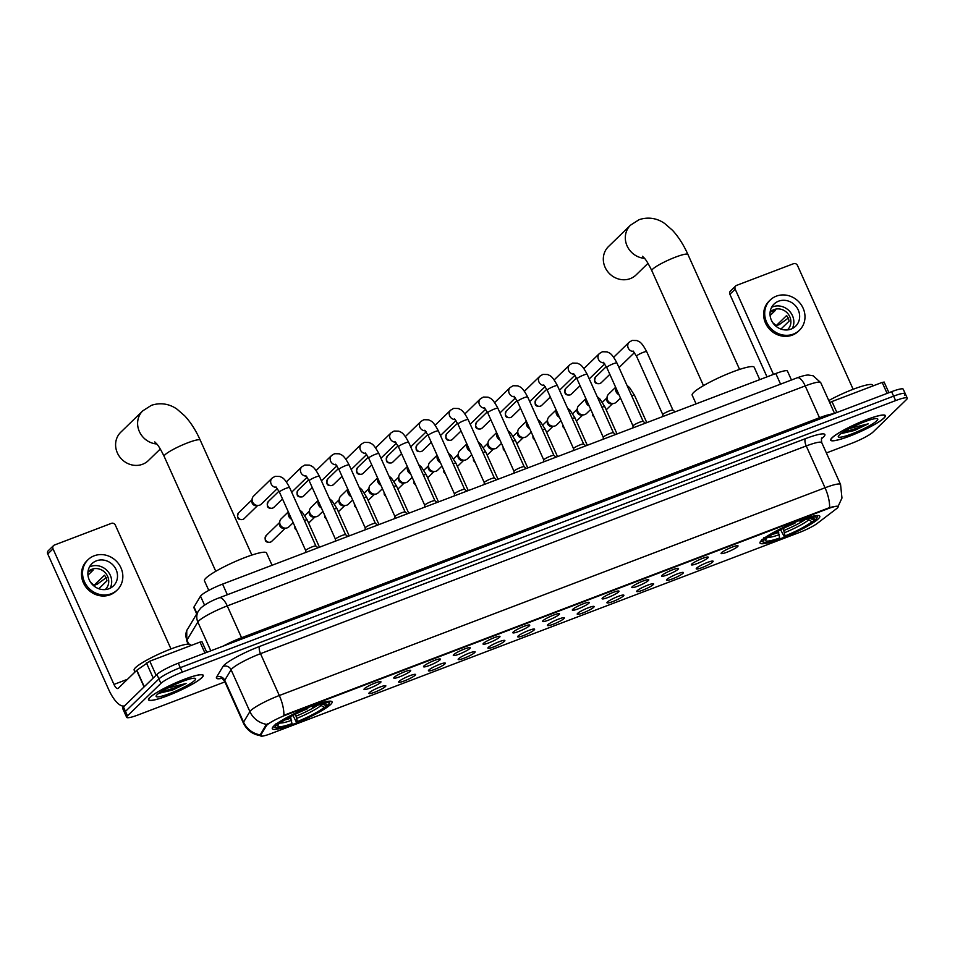 <?xml version="1.0" encoding="UTF-8"?>
<svg xmlns="http://www.w3.org/2000/svg" width="955" height="955" viewBox="0 0 955 955"><rect width="100%" height="100%" fill="white"/><g stroke="black" fill="none" stroke-linecap="round" stroke-linejoin="round"><path stroke-width="1.43" d="M761.433 540.47A32.768 4.787 155.8 0 0 760.013 543.073A32.768 4.787 155.8 0 0 786.144 536.471A32.768 4.787 155.8 0 0 818.363 518.804A32.768 4.787 155.8 0 0 819.796 516.201A32.768 4.787 155.8 0 0 793.653 522.803A32.768 4.787 155.8 0 0 761.433 540.47A30.667 4.477 155.8 0 0 761.422 541.091A30.667 4.477 155.8 0 0 762.006 541.557L763.606 542.154A29.438 4.298 155.8 0 0 778.886 538.751L779.698 537.963L778.134 531.076M273.727 726.122A32.768 4.787 155.8 0 0 272.294 728.713A32.768 4.787 155.8 0 0 298.438 722.123A32.768 4.787 155.8 0 0 330.657 704.444A32.768 4.787 155.8 0 0 332.077 701.853A32.768 4.787 155.8 0 0 305.946 708.443A32.768 4.787 155.8 0 0 273.727 726.122M385.426 686.561A9.275 1.361 -24.2 0 1 375.936 691.718A9.275 1.361 -24.2 0 1 368.893 693.306A9.275 1.361 -24.2 0 1 369.31 692.697A9.275 1.361 -24.2 0 1 378.049 687.851A9.275 1.361 -24.2 0 1 385.748 685.738A9.275 1.361 -24.2 0 1 385.426 686.561M415.174 675.233A9.275 1.361 -24.2 0 1 405.684 680.39A9.275 1.361 -24.2 0 1 398.653 681.977A9.275 1.361 -24.2 0 1 399.071 681.369A9.275 1.361 -24.2 0 1 407.809 676.522A9.275 1.361 -24.2 0 1 415.497 674.409A9.275 1.361 -24.2 0 1 415.174 675.233M444.935 663.916A9.275 1.361 -24.2 0 1 435.444 669.061A9.275 1.361 -24.2 0 1 428.401 670.649A9.275 1.361 -24.2 0 1 428.819 670.04A9.275 1.361 -24.2 0 1 437.569 665.193A9.275 1.361 -24.2 0 1 445.257 663.08A9.275 1.361 -24.2 0 1 444.935 663.916M474.695 652.587A9.275 1.361 -24.2 0 1 465.204 657.744A9.275 1.361 -24.2 0 1 458.161 659.332A9.275 1.361 -24.2 0 1 458.579 658.711A9.275 1.361 -24.2 0 1 467.329 653.877A9.275 1.361 -24.2 0 1 475.017 651.752A9.275 1.361 -24.2 0 1 474.695 652.587M504.455 641.259A9.275 1.361 -24.2 0 1 494.965 646.416A9.275 1.361 -24.2 0 1 487.921 648.003A9.275 1.361 -24.2 0 1 488.339 647.395A9.275 1.361 -24.2 0 1 497.077 642.548A9.275 1.361 -24.2 0 1 504.765 640.423A9.275 1.361 -24.2 0 1 504.455 641.259M534.203 629.93A9.275 1.361 -24.2 0 1 524.713 635.087A9.275 1.361 -24.2 0 1 517.67 636.675A9.275 1.361 -24.2 0 1 518.088 636.066A9.275 1.361 -24.2 0 1 526.838 631.219A9.275 1.361 -24.2 0 1 534.525 629.094A9.275 1.361 -24.2 0 1 534.203 629.93M563.963 618.601A9.275 1.361 -24.2 0 1 554.473 623.758A9.275 1.361 -24.2 0 1 547.43 625.346A9.275 1.361 -24.2 0 1 547.848 624.737A9.275 1.361 -24.2 0 1 556.598 619.89A9.275 1.361 -24.2 0 1 564.286 617.778A9.275 1.361 -24.2 0 1 563.963 618.601M593.724 607.273A9.275 1.361 -24.2 0 1 584.233 612.43A9.275 1.361 -24.2 0 1 577.19 614.017A9.275 1.361 -24.2 0 1 577.608 613.408A9.275 1.361 -24.2 0 1 586.346 608.562A9.275 1.361 -24.2 0 1 594.046 606.449A9.275 1.361 -24.2 0 1 593.724 607.273M623.472 595.944A9.275 1.361 -24.2 0 1 613.981 601.101A9.275 1.361 -24.2 0 1 606.938 602.689A9.275 1.361 -24.2 0 1 607.368 602.08A9.275 1.361 -24.2 0 1 616.106 597.233A9.275 1.361 -24.2 0 1 623.794 595.12A9.275 1.361 -24.2 0 1 623.472 595.944M653.232 584.627A9.275 1.361 -24.2 0 1 643.742 589.772A9.275 1.361 -24.2 0 1 636.699 591.372A9.275 1.361 -24.2 0 1 637.116 590.751A9.275 1.361 -24.2 0 1 645.866 585.916A9.275 1.361 -24.2 0 1 653.554 583.792A9.275 1.361 -24.2 0 1 653.232 584.627M682.992 573.298A9.275 1.361 -24.2 0 1 673.502 578.455A9.275 1.361 -24.2 0 1 666.459 580.043A9.275 1.361 -24.2 0 1 666.877 579.434A9.275 1.361 -24.2 0 1 675.627 574.588A9.275 1.361 -24.2 0 1 683.314 572.463A9.275 1.361 -24.2 0 1 682.992 573.298M712.752 561.97A9.275 1.361 -24.2 0 1 703.262 567.127A9.275 1.361 -24.2 0 1 696.219 568.714A9.275 1.361 -24.2 0 1 696.637 568.106A9.275 1.361 -24.2 0 1 705.375 563.259A9.275 1.361 -24.2 0 1 713.063 561.134A9.275 1.361 -24.2 0 1 712.752 561.97M380.544 682.515A9.275 1.361 -24.2 0 1 371.053 687.672A9.275 1.361 -24.2 0 1 364.01 689.259A9.275 1.361 -24.2 0 1 364.428 688.651A9.275 1.361 -24.2 0 1 373.178 683.804A9.275 1.361 -24.2 0 1 380.866 681.679A9.275 1.361 -24.2 0 1 380.544 682.515M410.304 671.186A9.275 1.361 -24.2 0 1 400.814 676.343A9.275 1.361 -24.2 0 1 393.77 677.931A9.275 1.361 -24.2 0 1 394.188 677.322A9.275 1.361 -24.2 0 1 402.926 672.475A9.275 1.361 -24.2 0 1 410.614 670.362A9.275 1.361 -24.2 0 1 410.304 671.186M440.052 659.857A9.275 1.361 -24.2 0 1 430.562 665.014A9.275 1.361 -24.2 0 1 423.519 666.602A9.275 1.361 -24.2 0 1 423.936 665.993A9.275 1.361 -24.2 0 1 432.687 661.147A9.275 1.361 -24.2 0 1 440.374 659.034A9.275 1.361 -24.2 0 1 440.052 659.857M469.812 648.529A9.275 1.361 -24.2 0 1 460.322 653.686A9.275 1.361 -24.2 0 1 453.279 655.273A9.275 1.361 -24.2 0 1 453.697 654.664A9.275 1.361 -24.2 0 1 462.447 649.818A9.275 1.361 -24.2 0 1 470.135 647.705A9.275 1.361 -24.2 0 1 469.812 648.529M499.572 637.212A9.275 1.361 -24.2 0 1 490.082 642.369A9.275 1.361 -24.2 0 1 483.039 643.957A9.275 1.361 -24.2 0 1 483.457 643.336A9.275 1.361 -24.2 0 1 492.195 638.501A9.275 1.361 -24.2 0 1 499.895 636.376A9.275 1.361 -24.2 0 1 499.572 637.212M529.321 625.883A9.275 1.361 -24.2 0 1 519.83 631.04A9.275 1.361 -24.2 0 1 512.787 632.628A9.275 1.361 -24.2 0 1 513.217 632.019A9.275 1.361 -24.2 0 1 521.955 627.172A9.275 1.361 -24.2 0 1 529.643 625.048A9.275 1.361 -24.2 0 1 529.321 625.883M559.081 614.554A9.275 1.361 -24.2 0 1 549.591 619.711A9.275 1.361 -24.2 0 1 542.547 621.299A9.275 1.361 -24.2 0 1 542.965 620.69A9.275 1.361 -24.2 0 1 551.715 615.844A9.275 1.361 -24.2 0 1 559.403 613.719A9.275 1.361 -24.2 0 1 559.081 614.554M588.841 603.226A9.275 1.361 -24.2 0 1 579.351 608.383A9.275 1.361 -24.2 0 1 572.308 609.97A9.275 1.361 -24.2 0 1 572.725 609.362A9.275 1.361 -24.2 0 1 581.476 604.515A9.275 1.361 -24.2 0 1 589.163 602.402A9.275 1.361 -24.2 0 1 588.841 603.226M618.601 591.897A9.275 1.361 -24.2 0 1 609.111 597.054A9.275 1.361 -24.2 0 1 602.068 598.642A9.275 1.361 -24.2 0 1 602.486 598.033A9.275 1.361 -24.2 0 1 611.224 593.186A9.275 1.361 -24.2 0 1 618.912 591.073A9.275 1.361 -24.2 0 1 618.601 591.897M648.35 580.568A9.275 1.361 -24.2 0 1 638.859 585.725A9.275 1.361 -24.2 0 1 631.816 587.313A9.275 1.361 -24.2 0 1 632.234 586.704A9.275 1.361 -24.2 0 1 640.984 581.858A9.275 1.361 -24.2 0 1 648.672 579.745A9.275 1.361 -24.2 0 1 648.35 580.568M678.11 569.252A9.275 1.361 -24.2 0 1 668.619 574.397A9.275 1.361 -24.2 0 1 661.576 575.996A9.275 1.361 -24.2 0 1 661.994 575.376A9.275 1.361 -24.2 0 1 670.744 570.541A9.275 1.361 -24.2 0 1 678.432 568.416A9.275 1.361 -24.2 0 1 678.11 569.252M707.87 557.923A9.275 1.361 -24.2 0 1 698.38 563.08A9.275 1.361 -24.2 0 1 691.336 564.668A9.275 1.361 -24.2 0 1 691.754 564.059A9.275 1.361 -24.2 0 1 700.492 559.212A9.275 1.361 -24.2 0 1 708.192 557.087A9.275 1.361 -24.2 0 1 707.87 557.923M737.618 546.594A9.275 1.361 -24.2 0 1 728.128 551.751A9.275 1.361 -24.2 0 1 721.085 553.339A9.275 1.361 -24.2 0 1 721.514 552.73A9.275 1.361 -24.2 0 1 730.253 547.884A9.275 1.361 -24.2 0 1 737.94 545.759A9.275 1.361 -24.2 0 1 737.618 546.594M196.682 613.898L193.865 607.631A18.551 2.71 -24.2 0 1 194.008 606.962L200.514 596.159A18.551 2.71 -24.2 0 1 201.183 595.371A18.551 2.71 -24.2 0 1 222.575 584.102L775.794 373.524A18.551 2.71 -24.2 0 1 787.433 371.041L791.456 379.995M266.385 725.764A16.701 2.435 -24.2 0 1 266.994 725.036A16.701 2.435 -24.2 0 1 286.249 714.901L827.675 508.812A16.701 2.435 -24.2 0 1 838.144 506.592A16.701 2.435 -24.2 0 1 836.377 508.8L817.42 523.292A16.701 2.435 -24.2 0 1 799.216 532.544L271.053 733.583A16.701 2.435 -24.2 0 1 260.572 735.816A16.701 2.435 -24.2 0 1 260.691 735.207L266.385 725.764L266.027 724.952L267.651 723.842M149.828 697.484A29.987 4.381 155.8 0 0 148.526 699.86A29.987 4.381 155.8 0 0 172.449 693.819A29.987 4.381 155.8 0 0 201.935 677.644A29.987 4.381 155.8 0 0 203.236 675.269A29.987 4.381 155.8 0 0 179.313 681.309A29.987 4.381 155.8 0 0 149.828 697.484M831.984 437.82A29.987 4.381 155.8 0 0 830.671 440.195A29.987 4.381 155.8 0 0 854.594 434.167A29.987 4.381 155.8 0 0 884.079 417.992A29.987 4.381 155.8 0 0 885.38 415.616A29.987 4.381 155.8 0 0 861.47 421.644A29.987 4.381 155.8 0 0 831.984 437.82M261.503 735.78C253.182 734.849 247.142 730.599 243.37 723.019A24.735 3.617 -24.2 0 1 243.549 722.123L249.9 711.594A24.735 3.617 -24.2 0 1 250.795 710.532A24.735 3.617 -24.2 0 1 279.314 695.515A21.643 7.986 69.2 0 1 283.838 715.319L829.561 507.594C836.079 506.043 838.812 505.792 837.762 506.83M266.684 724.379L266.696 724.379A21.643 20.95 31.1 0 1 249.9 711.594L231.086 669.753L224.747 680.282A24.735 3.617 155.8 0 0 224.568 681.178C222.491 678.695 221.25 677.704 220.832 678.181M826.385 452.957L851.609 443.347A18.551 2.71 155.8 0 0 873.001 432.09L906.438 399.596A18.551 2.71 155.8 0 0 907.25 398.128L905.245 393.663A18.551 2.71 155.8 0 0 893.605 396.146L180.304 667.652A18.551 2.71 155.8 0 0 158.912 678.921L125.463 711.403A18.551 2.71 155.8 0 0 124.663 712.884A18.551 2.71 155.8 0 1 125.463 711.403L158.912 678.921A18.551 2.71 155.8 0 1 180.304 667.652L893.605 396.146A18.551 2.71 155.8 0 1 905.245 393.663A18.551 2.71 155.8 0 1 904.433 395.131M221.679 678.384A30.918 4.512 -24.2 0 1 216.642 677.011A6.184 5.981 -148.9 0 1 224.747 680.282L243.549 722.123A21.643 20.95 31.1 0 0 260.214 734.884L266.027 724.952M907.25 398.128A18.551 2.71 155.8 0 0 895.611 400.599L182.31 672.117A18.551 2.71 155.8 0 0 160.918 683.386L127.469 715.868A18.551 2.71 155.8 0 0 126.669 717.348A18.551 2.71 155.8 0 0 138.308 714.865L224.891 681.906M905.245 393.663L903.239 389.198A18.551 2.71 155.8 0 0 891.6 391.681L178.299 663.188A18.551 2.71 155.8 0 0 156.907 674.457L123.458 706.939A18.551 2.71 155.8 0 0 122.646 708.419L126.669 717.348M201.66 677.752A29.677 4.333 155.8 0 0 202.949 675.4A29.677 4.333 155.8 0 0 179.277 681.369A29.677 4.333 155.8 0 0 150.102 697.377A29.677 4.333 155.8 0 0 148.813 699.729A29.677 4.333 155.8 0 0 172.485 693.76A29.677 4.333 155.8 0 0 201.66 677.752M190.893 645.556L190.546 644.756A30.918 4.512 155.8 0 0 165.884 650.988A30.918 4.512 155.8 0 0 135.491 667.652A30.918 4.512 155.8 0 0 134.142 670.112L134.989 672.01M159.115 693.258L172.545 690.059L186.058 683.517L167.567 688.066M157.086 694.727A21.643 3.163 155.8 0 0 156.166 695.909A21.643 3.163 155.8 0 0 171.96 692.673A21.643 3.163 155.8 0 0 194.677 680.414A21.643 3.163 155.8 0 0 195.214 678.36A21.643 3.163 155.8 0 0 176.902 683.661A21.643 3.163 155.8 0 0 157.086 694.727M186.058 683.517L178.573 686.776L160.404 692.196M172.545 690.059L158.924 693.211M204.943 653.053L200.025 642.082L149.792 661.194L156.107 675.233M124.663 705.769A24.735 9.132 69.2 0 1 124.52 705.829A24.735 9.132 69.2 0 1 108.679 689.546L47.75 553.972A3.092 2.841 -134.2 0 1 48.287 550.725L53.564 545.592A3.092 2.841 45.8 0 0 53.026 548.839L113.967 684.425A6.184 2.28 -110.8 0 0 117.931 688.495A6.184 2.28 -110.8 0 0 118.229 688.292L136.828 670.243L149.792 661.194M170.981 648.946L115.34 525.119A3.092 2.841 45.8 0 0 111.401 523.352L54.459 545.019A3.092 2.841 45.8 0 0 53.564 545.592M200.025 642.082L201.935 641.784M96.419 560.836A15.459 14.194 45.8 0 0 91.919 563.701A15.459 14.194 45.8 0 0 90.677 582.419A15.459 14.194 45.8 0 0 108.966 588.734A15.459 14.194 45.8 0 0 113.466 585.869A15.459 14.194 45.8 0 0 114.707 567.151A15.459 14.194 45.8 0 0 96.419 560.836M110.112 588.232A15.459 14.194 45.8 0 0 107.521 571.042A15.459 14.194 45.8 0 0 90.618 566.482A15.459 14.194 45.8 0 0 89.46 566.984M105.193 589.593A12.367 11.353 45.8 0 0 105.504 589.295A12.367 11.353 45.8 0 0 106.494 574.325A12.367 11.353 45.8 0 0 91.871 569.264A12.367 11.353 45.8 0 0 88.266 571.556A12.367 11.353 45.8 0 0 87.967 571.866M87.944 572.045A12.367 11.353 -134.2 0 1 90.283 570.804A12.367 11.353 -134.2 0 1 93.124 570.135L87.967 575.161M88.039 559.702L86.989 560.728A21.022 19.303 45.8 0 0 85.293 586.191A21.022 19.303 45.8 0 0 110.159 594.786A21.022 19.303 45.8 0 0 116.283 590.894L117.346 589.868A21.022 19.303 45.8 0 0 119.029 564.405A21.022 19.303 45.8 0 0 94.163 555.81A21.022 19.303 45.8 0 0 88.039 559.702A21.022 19.303 45.8 0 0 86.356 585.164A21.022 19.303 45.8 0 0 111.222 593.759A21.022 19.303 45.8 0 0 117.346 589.868M98.795 588.734L106.96 580.795A12.367 11.353 -134.2 0 0 104.453 575.22L93.888 585.475L97.195 584.221L106.292 577.644M93.888 585.475A12.367 11.353 45.8 0 0 90.761 582.538M883.817 418.099A29.677 4.333 155.8 0 0 885.106 415.735A29.677 4.333 155.8 0 0 861.434 421.716A29.677 4.333 155.8 0 0 832.247 437.724A29.677 4.333 155.8 0 0 830.957 440.076A29.677 4.333 155.8 0 0 854.63 434.095A29.677 4.333 155.8 0 0 883.817 418.099M873.049 385.892L872.691 385.104A30.918 4.512 155.8 0 0 856.981 387.873A30.918 4.512 155.8 0 0 828.785 400.551M841.271 433.594L854.701 430.395L868.214 423.865L849.711 428.413M839.23 435.062A21.643 3.163 155.8 0 0 838.311 436.256A21.643 3.163 155.8 0 0 854.104 433.021A21.643 3.163 155.8 0 0 876.833 420.749A21.643 3.163 155.8 0 0 877.359 418.708A21.643 3.163 155.8 0 0 859.046 424.008A21.643 3.163 155.8 0 0 839.23 435.062M868.214 423.865L860.73 427.124L842.549 432.531M854.701 430.395L841.068 433.558M156.799 443.991A19.792 18.157 -134.2 0 1 139.191 431.135A19.792 18.157 -134.2 0 1 142.784 410.829L120.784 432.197A19.792 18.157 45.8 0 0 119.184 456.168A19.792 18.157 45.8 0 0 142.593 464.249A19.792 18.157 45.8 0 0 148.359 460.585L160.297 448.993M295.537 714.113L297.363 721.562A26.585 3.88 155.8 0 0 324.246 707.404L326.741 706.461L327.314 704.933M291.991 723.604L291.168 724.403A29.438 4.298 155.8 0 1 275.9 727.794A29.438 4.298 155.8 0 1 275.888 725.812L278.371 724.869A26.585 3.88 155.8 0 0 277.965 725.537A26.585 3.88 155.8 0 0 291.991 723.604L290.416 716.716M272.056 565.264L266.505 552.921A34.01 4.966 155.8 0 0 239.383 559.761A34.01 4.966 155.8 0 0 205.946 578.109A34.01 4.966 155.8 0 0 204.466 580.807L208.775 590.393M322.42 704.098A23.78 3.474 155.8 0 0 322.444 704.062L326.013 705.697L328.496 704.754A29.438 4.298 155.8 0 0 328.998 703.93L329.63 702.331A30.667 4.477 155.8 0 0 329.666 701.591A30.667 4.477 155.8 0 0 329.224 701.185M326.741 706.461A29.438 4.298 155.8 0 1 296.539 722.35L292.922 715.414M273.703 726.146A30.667 4.477 155.8 0 0 273.715 726.743A30.667 4.477 155.8 0 0 274.288 727.209L275.9 727.794M328.998 703.93A29.438 4.298 155.8 0 0 313.204 706.163L313.061 704.706M275.888 725.812L274.3 725.108M326.013 705.697A26.585 3.88 155.8 0 0 325.942 703.978A26.585 3.88 155.8 0 0 312.392 706.963L313.204 706.163M296.539 722.35L297.363 721.562M312.392 706.963L311.557 706.211M324.246 707.404L318.982 704.133M278.836 723.651L278.371 724.869M276.067 723.401L277.642 724.105A29.438 4.298 155.8 0 1 307.832 708.216L307.689 706.748M307.832 708.216L307.021 709.004A26.585 3.88 155.8 0 0 280.125 723.162L277.642 724.105M644.506 258.339A19.792 18.157 -134.2 0 1 626.91 245.495A19.792 18.157 -134.2 0 1 630.491 225.189L608.49 246.557A19.792 18.157 45.8 0 0 606.903 270.528A19.792 18.157 45.8 0 0 630.3 278.609A19.792 18.157 45.8 0 0 636.066 274.945L648.003 263.341M783.243 528.461L785.07 535.922A26.585 3.88 155.8 0 0 811.965 521.764L814.448 520.809L815.021 519.281M759.762 379.624L754.223 367.281A34.01 4.966 155.8 0 0 727.089 374.121A34.01 4.966 155.8 0 0 693.652 392.469A34.01 4.966 155.8 0 0 692.172 395.155L696.088 403.858M810.127 518.458A23.78 3.474 155.8 0 0 810.15 518.422L813.72 520.045L816.203 519.102A29.438 4.298 155.8 0 0 816.716 518.279L817.337 516.691A30.667 4.477 155.8 0 0 817.373 515.951A30.667 4.477 155.8 0 0 816.931 515.545M814.448 520.809A29.438 4.298 155.8 0 1 784.258 536.71L780.629 529.774M816.716 518.279A29.438 4.298 155.8 0 0 800.923 520.523L800.768 519.066M762.018 539.468L763.594 540.172A29.438 4.298 155.8 0 0 763.606 542.154M813.72 520.045A26.585 3.88 155.8 0 0 813.648 518.338A26.585 3.88 155.8 0 0 800.099 521.311L800.923 520.523M784.258 536.71L785.07 535.922M763.594 540.172L766.077 539.229A26.585 3.88 155.8 0 0 765.683 539.897A26.585 3.88 155.8 0 0 779.698 537.963M800.099 521.311L799.263 520.559M811.965 521.764L806.689 518.493M766.543 538.011L766.077 539.229M763.773 537.761L765.349 538.465A29.438 4.298 155.8 0 1 795.551 522.564L795.396 521.108M795.551 522.564L794.727 523.352A26.585 3.88 155.8 0 0 767.844 537.51L765.349 538.465M305.719 550.605A5.563 0.812 -24.2 0 1 305.707 550.546A5.563 0.812 -24.2 0 1 305.97 550.164A5.563 0.812 -24.2 0 1 311.246 547.239A5.563 0.812 -24.2 0 1 315.842 545.997A5.563 0.812 -24.2 0 1 315.878 546.045L318.039 547.764M277.404 488.494L261.312 504.121A5.563 5.109 -134.2 0 1 252.144 498.928A5.563 5.109 -134.2 0 1 253.553 496.134L272.103 478.121L275.088 476.354L279.803 476.461C282.238 477.858 283.981 476.987 289.592 487.563A5.563 0.812 -24.2 0 0 286.404 488.196A5.563 0.812 -24.2 0 0 279.684 491.682A5.563 0.812 -24.2 0 0 279.445 492.123L275.959 486.883M258.483 505.446L256.429 505.684A4.023 3.689 -134.2 0 1 251.857 500.969L252.144 498.928M335.48 539.277A5.563 0.812 -24.2 0 1 335.468 539.217A5.563 0.812 -24.2 0 1 335.718 538.835A5.563 0.812 -24.2 0 1 341.007 535.91A5.563 0.812 -24.2 0 1 345.591 534.669A5.563 0.812 -24.2 0 1 345.626 534.716M377.547 525.107L375.351 523.34L349.112 464.918A5.563 0.812 -24.2 0 0 345.913 465.539A5.563 0.812 -24.2 0 0 339.204 469.036A5.563 0.812 -24.2 0 0 338.953 469.478L365.228 527.924A5.563 0.812 -24.2 0 1 365.228 527.888A5.563 0.812 -24.2 0 1 365.479 527.506A5.563 0.812 -24.2 0 1 370.767 524.582A5.563 0.812 -24.2 0 1 375.351 523.34A5.563 0.812 -24.2 0 1 375.387 523.388M394.988 516.619A5.563 0.812 -24.2 0 1 394.988 516.56A5.563 0.812 -24.2 0 1 395.239 516.178A5.563 0.812 -24.2 0 1 400.515 513.253A5.563 0.812 -24.2 0 1 405.111 512.011A5.563 0.812 -24.2 0 1 405.147 512.059L378.86 453.589A5.563 0.812 -24.2 0 0 375.673 454.21A5.563 0.812 -24.2 0 0 368.952 457.708A5.563 0.812 -24.2 0 0 368.714 458.149L365.228 452.909M424.748 505.291A5.563 0.812 -24.2 0 1 424.736 505.231A5.563 0.812 -24.2 0 1 424.987 504.861A5.563 0.812 -24.2 0 1 430.275 501.936A5.563 0.812 -24.2 0 1 434.859 500.683A5.563 0.812 -24.2 0 1 434.907 500.73L408.621 442.261A5.563 0.812 -24.2 0 0 405.433 442.893A5.563 0.812 -24.2 0 0 398.713 446.379A5.563 0.812 -24.2 0 0 398.474 446.821L394.988 441.58M454.508 493.974A5.563 0.812 -24.2 0 1 454.496 493.914A5.563 0.812 -24.2 0 1 454.747 493.532A5.563 0.812 -24.2 0 1 460.035 490.607A5.563 0.812 -24.2 0 1 464.619 489.354A5.563 0.812 -24.2 0 1 464.655 489.402L438.381 430.932A5.563 0.812 -24.2 0 0 435.182 431.565A5.563 0.812 -24.2 0 0 428.473 435.05A5.563 0.812 -24.2 0 0 428.222 435.492L424.748 430.251M496.576 479.804L494.38 478.037L468.141 419.603A5.563 0.812 -24.2 0 0 464.942 420.236A5.563 0.812 -24.2 0 0 458.221 423.722A5.563 0.812 -24.2 0 0 457.982 424.163L484.257 482.621A5.563 0.812 -24.2 0 1 484.257 482.585A5.563 0.812 -24.2 0 1 484.507 482.203A5.563 0.812 -24.2 0 1 489.784 479.279A5.563 0.812 -24.2 0 1 494.38 478.037A5.563 0.812 -24.2 0 1 494.415 478.085M524.164 466.72L497.889 408.274A5.563 0.812 -24.2 0 0 494.702 408.907A5.563 0.812 -24.2 0 0 487.981 412.405A5.563 0.812 -24.2 0 0 487.742 412.846L514.005 471.293A5.563 0.812 -24.2 0 1 514.005 471.257A5.563 0.812 -24.2 0 1 514.268 470.875A5.563 0.812 -24.2 0 1 519.544 467.95A5.563 0.812 -24.2 0 1 524.128 466.709A5.563 0.812 -24.2 0 1 524.176 466.756M543.777 459.988A5.563 0.812 -24.2 0 1 543.765 459.928A5.563 0.812 -24.2 0 1 544.016 459.546A5.563 0.812 -24.2 0 1 549.304 456.621A5.563 0.812 -24.2 0 1 553.888 455.38A5.563 0.812 -24.2 0 1 553.924 455.428L527.649 396.946A5.563 0.812 -24.2 0 0 524.462 397.578A5.563 0.812 -24.2 0 0 517.741 401.076A5.563 0.812 -24.2 0 0 517.503 401.518L514.017 396.265M573.537 448.659A5.563 0.812 -24.2 0 1 573.525 448.599A5.563 0.812 -24.2 0 1 573.776 448.217A5.563 0.812 -24.2 0 1 579.064 445.293A5.563 0.812 -24.2 0 1 583.648 444.051A5.563 0.812 -24.2 0 1 583.684 444.099L557.41 385.629A5.563 0.812 -24.2 0 0 554.21 386.25A5.563 0.812 -24.2 0 0 547.502 389.747A5.563 0.812 -24.2 0 0 547.251 390.189L543.777 384.949M615.605 434.501L613.408 432.722L587.158 374.3A5.563 0.812 -24.2 0 0 583.971 374.933A5.563 0.812 -24.2 0 0 577.25 378.419A5.563 0.812 -24.2 0 0 577.011 378.86L603.274 437.306A5.563 0.812 -24.2 0 1 603.274 437.271A5.563 0.812 -24.2 0 1 603.536 436.889A5.563 0.812 -24.2 0 1 608.812 433.976A5.563 0.812 -24.2 0 1 613.408 432.722A5.563 0.812 -24.2 0 1 613.444 432.77M643.192 421.418L616.918 362.972A5.563 0.812 -24.2 0 0 613.731 363.604A5.563 0.812 -24.2 0 0 607.01 367.09A5.563 0.812 -24.2 0 0 606.771 367.532L633.034 425.978A5.563 0.812 -24.2 0 1 633.034 425.942A5.563 0.812 -24.2 0 1 633.284 425.572A5.563 0.812 -24.2 0 1 638.573 422.647A5.563 0.812 -24.2 0 1 643.157 421.394A5.563 0.812 -24.2 0 1 643.204 421.442M662.806 414.685A5.563 0.812 -24.2 0 1 662.794 414.625A5.563 0.812 -24.2 0 1 663.045 414.243A5.563 0.812 -24.2 0 1 668.333 411.319A5.563 0.812 -24.2 0 1 672.917 410.065A5.563 0.812 -24.2 0 1 672.953 410.125M293.173 522.683L288.923 526.802A5.563 5.109 -134.2 0 1 279.767 521.609A5.563 5.109 -134.2 0 1 281.176 518.816L288.315 511.88M286.094 528.127L284.041 528.366A4.023 3.689 -134.2 0 1 279.469 523.65L279.767 521.609M322.933 511.355L318.683 515.473A5.563 5.109 -134.2 0 1 309.527 510.28A5.563 5.109 -134.2 0 1 310.924 507.499L318.075 500.551M315.854 516.798L313.801 517.037A4.023 3.689 -134.2 0 1 309.229 512.334L309.527 510.28M352.682 500.026L348.444 504.145A5.563 5.109 -134.2 0 1 339.276 498.964A5.563 5.109 -134.2 0 1 340.684 496.17L347.835 489.223M345.603 505.47L343.561 505.708A4.023 3.689 -134.2 0 1 338.989 501.005L339.276 498.964M382.442 488.697L378.192 492.828A5.563 5.109 -134.2 0 1 369.036 487.635A5.563 5.109 -134.2 0 1 370.445 484.842L377.583 477.894M375.363 494.141L373.31 494.38A4.023 3.689 -134.2 0 1 368.749 489.676L369.036 487.635M412.202 477.369L407.952 481.499A5.563 5.109 -134.2 0 1 398.796 476.306A5.563 5.109 -134.2 0 1 400.193 473.513L407.343 466.565M405.123 482.824L403.07 483.051A4.023 3.689 -134.2 0 1 398.498 478.348L398.796 476.306M441.962 466.04L437.712 470.17A5.563 5.109 -134.2 0 1 428.544 464.978A5.563 5.109 -134.2 0 1 429.953 462.184L437.104 455.249M434.883 471.495L432.83 471.722A4.023 3.689 -134.2 0 1 428.258 467.019L428.544 464.978M471.71 454.723L467.473 458.842A5.563 5.109 -134.2 0 1 458.305 453.649A5.563 5.109 -134.2 0 1 459.713 450.856L466.864 443.92M464.631 460.167L462.578 460.394A4.023 3.689 -134.2 0 1 458.018 455.69L458.305 453.649M501.471 443.395L497.221 447.513A5.563 5.109 -134.2 0 1 488.065 442.32A5.563 5.109 -134.2 0 1 489.473 439.527L496.612 432.591M494.392 448.838L492.338 449.077A4.023 3.689 -134.2 0 1 487.766 444.373L488.065 442.32M531.231 432.066L526.981 436.184A5.563 5.109 -134.2 0 1 517.825 431.003A5.563 5.109 -134.2 0 1 519.222 428.21L526.372 421.262M524.152 437.509L522.099 437.748A4.023 3.689 -134.2 0 1 517.526 433.045L517.825 431.003M560.979 420.737L556.741 424.868A5.563 5.109 -134.2 0 1 547.573 419.675A5.563 5.109 -134.2 0 1 548.982 416.881L556.132 409.934M553.9 426.181L551.859 426.419A4.023 3.689 -134.2 0 1 547.287 421.716L547.573 419.675M590.739 409.409L586.489 413.539A5.563 5.109 -134.2 0 1 577.333 408.346A5.563 5.109 -134.2 0 1 578.742 405.553L585.881 398.605M583.66 414.864L581.607 415.091A4.023 3.689 -134.2 0 1 577.047 410.387L577.333 408.346M620.499 398.08L616.25 402.21A5.563 5.109 -134.2 0 1 607.094 397.017A5.563 5.109 -134.2 0 1 608.49 394.224L615.641 387.276M613.42 403.535L611.367 403.762A4.023 3.689 -134.2 0 1 606.795 399.059L607.094 397.017M887.1 393.388L882.169 382.418L831.948 401.542L836.878 412.512M767.008 376.867L729.895 294.307A3.092 2.841 -134.2 0 1 730.432 291.072L735.708 285.939A3.092 2.841 45.8 0 0 735.183 289.174L773.478 374.396M853.137 389.282L797.485 265.466A3.092 2.841 45.8 0 0 793.545 263.699L736.615 285.366A3.092 2.841 45.8 0 0 735.708 285.939M829.692 402.568L831.948 401.542M882.169 382.418L884.091 382.119M778.576 301.183A15.459 14.194 45.8 0 0 774.075 304.036A15.459 14.194 45.8 0 0 772.822 322.766A15.459 14.194 45.8 0 0 791.11 329.081A15.459 14.194 45.8 0 0 795.611 326.216A15.459 14.194 45.8 0 0 796.852 307.498A15.459 14.194 45.8 0 0 778.576 301.183M792.256 328.58A15.459 14.194 45.8 0 0 789.678 311.378A15.459 14.194 45.8 0 0 772.762 306.818A15.459 14.194 45.8 0 0 771.616 307.319M787.338 329.929A12.367 11.353 45.8 0 0 787.648 329.642A12.367 11.353 45.8 0 0 788.651 314.661A12.367 11.353 45.8 0 0 774.016 309.611A12.367 11.353 45.8 0 0 770.41 311.903A12.367 11.353 45.8 0 0 770.112 312.201M770.1 312.392A12.367 11.353 -134.2 0 1 772.44 311.151A12.367 11.353 -134.2 0 1 775.281 310.482L770.112 315.496M770.196 300.049L769.133 301.076A21.022 19.303 45.8 0 0 767.45 326.538A21.022 19.303 45.8 0 0 792.316 335.121A21.022 19.303 45.8 0 0 798.44 331.23L799.49 330.203A21.022 19.303 45.8 0 0 801.185 304.74A21.022 19.303 45.8 0 0 776.32 296.157A21.022 19.303 45.8 0 0 770.196 300.049A21.022 19.303 45.8 0 0 768.5 325.512A21.022 19.303 45.8 0 0 793.366 334.095A21.022 19.303 45.8 0 0 799.49 330.203M780.939 329.069L789.105 321.143A12.367 11.353 -134.2 0 0 786.598 315.556L776.033 325.822L779.34 324.557L788.436 317.979M776.033 325.822A12.367 11.353 45.8 0 0 772.905 322.886M204.525 605.1L200.514 596.159M260.691 735.207L260.333 734.395M227.35 594.726L222.575 584.102M196.933 613.48L194.008 606.962M780.569 384.149L775.794 373.524M805.483 438.655A6.184 2.28 -110.8 0 0 806.235 445.949L260.512 653.674A24.735 3.617 155.8 0 0 231.981 668.691A24.735 3.617 155.8 0 0 231.086 669.753A6.184 5.981 -148.9 0 0 222.981 666.483A30.918 4.512 -24.2 0 1 259.76 646.38L805.483 438.655A30.918 4.512 -24.2 0 1 823.532 436.984A30.918 4.512 -24.2 0 1 821.598 438.62L821.587 438.632A6.184 5.193 -127.4 0 1 821.598 438.62M821.754 442.643A24.735 3.617 155.8 0 0 806.235 445.949L825.036 487.79A24.735 3.617 -24.2 0 1 840.555 484.495L821.754 442.643C821.276 439.443 821.36 437.844 821.992 437.856L821.742 438.13M829.561 507.594A21.643 7.986 -110.8 0 0 825.036 487.79L279.314 695.515L260.512 653.674A6.184 2.28 -110.8 0 1 259.76 646.38M216.642 677.011L222.981 666.483M895.611 400.599L891.6 391.681M182.31 672.117L178.299 663.188M160.918 683.386L156.907 674.457M127.469 715.868L123.458 706.939M242.2 638.871A3.092 1.146 69.2 0 1 241.555 637.725L819.497 417.729L805.208 385.927A12.367 4.56 -110.8 0 0 797.282 377.786C802.689 375.804 806.438 374.897 808.551 375.064L813.171 375.793L820.727 382.621A24.735 3.617 155.8 0 0 805.208 385.927L227.254 605.912A24.735 3.617 155.8 0 0 198.736 620.929A24.735 3.617 155.8 0 0 197.84 621.991L210.792 650.821M223.136 646.129A24.735 3.617 -24.2 0 1 241.555 637.725L227.254 605.912A12.367 4.56 -110.8 0 0 219.34 597.782L797.282 377.786M187.538 629.07A12.367 11.973 31.1 0 0 186.941 640.077A24.735 3.617 155.8 0 0 186.762 640.972L186.75 630.598L198.437 610.997A12.367 11.973 31.1 0 0 197.84 621.991L186.941 640.077L188.756 644.112M820.142 418.875A3.092 1.146 69.2 0 1 819.497 417.729A24.735 3.617 -24.2 0 1 833.19 413.909M127.528 679.256L113.967 684.425M144.062 686.932L136.637 670.41M53.026 548.839L47.75 553.972M136.828 670.243L144.253 686.752M153.218 678.026L146.425 662.913M154.782 441.914C156.238 443.753 157.575 443.048 164.129 456.347A19.792 2.889 -24.2 0 1 164.988 454.783A19.792 2.889 -24.2 0 1 187.813 442.774A19.792 2.889 -24.2 0 1 200.228 440.124L251.881 555.07M296.396 716.023A22.884 3.343 155.8 0 0 317.394 705.315M284.638 720.022A22.884 3.343 155.8 0 0 291.024 718.065M297.029 718.255A23.78 3.474 155.8 0 0 320.653 705.805M280.352 722.983A23.78 3.474 155.8 0 0 291.657 720.297M642.488 256.274C643.957 258.113 645.293 257.396 651.835 270.707A19.792 2.889 -24.2 0 1 652.695 269.143A19.792 2.889 -24.2 0 1 675.519 257.122A19.792 2.889 -24.2 0 1 687.934 254.484L739.588 369.418M784.115 530.383A22.884 3.343 155.8 0 0 805.101 519.663M772.356 534.382A22.884 3.343 155.8 0 0 778.743 532.424M784.735 532.604A23.78 3.474 155.8 0 0 808.372 520.165M768.059 537.331A23.78 3.474 155.8 0 0 779.364 534.645M242.976 519.389A4.023 3.689 -134.2 0 1 238.547 512.871C236.434 517.92 237.843 520.129 242.773 519.52A4.023 1.48 -110.8 0 0 242.976 519.389A4.023 3.689 -134.2 0 0 244.146 518.637L257.635 505.541M242.451 519.544A4.023 1.48 -110.8 0 0 242.773 519.52L244.146 518.637M276.58 487.456A5.563 5.109 -134.2 0 1 272.103 478.121M272.736 508.06A4.023 3.689 -134.2 0 1 268.295 501.554C266.194 506.592 267.603 508.8 272.533 508.191A4.023 1.48 -110.8 0 0 272.736 508.06A4.023 3.689 -134.2 0 0 273.906 507.32L282.513 498.952M272.199 508.215A4.023 1.48 -110.8 0 0 272.533 508.191L273.906 507.32M335.468 539.253L309.205 480.807A5.563 0.812 -24.2 0 1 309.444 480.365A5.563 0.812 -24.2 0 1 316.165 476.867A5.563 0.812 -24.2 0 1 319.352 476.235L345.615 534.693L347.787 536.435M306.328 476.127A5.563 5.109 -134.2 0 1 301.864 466.792L304.836 465.025L309.563 465.133C311.999 466.529 313.741 465.67 319.352 476.235M302.484 496.731A4.023 3.689 -134.2 0 1 298.056 490.225C295.943 495.263 297.363 497.471 302.293 496.863A4.023 1.48 -110.8 0 0 302.484 496.731A4.023 3.689 -134.2 0 0 303.654 495.991L312.261 487.623M301.959 496.887A4.023 1.48 -110.8 0 0 302.293 496.863L303.654 495.991M336.088 464.799A5.563 5.109 -134.2 0 1 331.624 455.463L334.596 453.697L339.323 453.804C341.747 455.201 343.49 454.341 349.112 464.918M332.245 485.403A4.023 3.689 -134.2 0 1 327.816 478.897C325.703 483.934 327.111 486.155 332.042 485.534A4.023 1.48 -110.8 0 0 332.245 485.403A4.023 3.689 -134.2 0 0 333.414 484.663L342.021 476.294M331.719 485.558A4.023 1.48 -110.8 0 0 332.042 485.534L333.414 484.663M365.849 453.47A5.563 5.109 -134.2 0 1 361.372 444.135L364.356 442.368L369.072 442.487C371.507 443.884 373.25 443.013 378.86 453.589M362.005 474.074A4.023 3.689 -134.2 0 1 357.576 467.568C355.463 472.606 356.872 474.826 361.802 474.205A4.023 1.48 -110.8 0 0 362.005 474.074A4.023 3.689 -134.2 0 0 363.175 473.334L371.782 464.978M361.468 474.229A4.023 1.48 -110.8 0 0 361.802 474.205L363.175 473.334M395.597 442.153A5.563 5.109 -134.2 0 1 391.132 432.806L394.105 431.039L398.832 431.159C401.267 432.555 403.01 431.684 408.621 442.261M391.753 462.757A4.023 3.689 -134.2 0 1 387.324 456.239C385.223 461.277 386.632 463.497 391.562 462.877A4.023 1.48 -110.8 0 0 391.753 462.757A4.023 3.689 -134.2 0 0 392.923 462.005L401.542 453.649M391.228 462.912A4.023 1.48 -110.8 0 0 391.562 462.877L392.923 462.005M425.357 430.824A5.563 5.109 -134.2 0 1 420.892 421.477L423.865 419.711L428.592 419.83C431.027 421.227 432.77 420.355 438.381 430.932M421.513 451.429A4.023 3.689 -134.2 0 1 417.084 444.911C414.971 449.96 416.38 452.169 421.31 451.56A4.023 1.48 -110.8 0 0 421.513 451.429A4.023 3.689 -134.2 0 0 422.683 450.676L431.29 442.32M420.988 451.584A4.023 1.48 -110.8 0 0 421.31 451.56L422.683 450.676M455.117 419.496A5.563 5.109 -134.2 0 1 450.641 410.161L453.625 408.394L458.34 408.501C460.776 409.898 462.518 409.026 468.141 419.603M451.273 440.1A4.023 3.689 -134.2 0 1 446.845 433.594C444.732 438.632 446.14 440.84 451.07 440.231A4.023 1.48 -110.8 0 0 451.273 440.1A4.023 3.689 -134.2 0 0 452.443 439.36L461.05 430.992M450.748 440.255A4.023 1.48 -110.8 0 0 451.07 440.231L452.443 439.36M484.877 408.167A5.563 5.109 -134.2 0 1 480.401 398.832L483.385 397.065L488.101 397.173C490.536 398.569 492.279 397.71 497.889 408.274M481.034 428.771A4.023 3.689 -134.2 0 1 476.593 422.265C474.492 427.303 475.9 429.511 480.831 428.902A4.023 1.48 -110.8 0 0 481.034 428.771A4.023 3.689 -134.2 0 0 482.203 428.031L490.81 419.663M480.496 428.926A4.023 1.48 -110.8 0 0 480.831 428.902L482.203 428.031M514.626 396.838A5.563 5.109 -134.2 0 1 510.161 387.503L513.133 385.736L517.861 385.844C520.296 387.241 522.039 386.381 527.649 396.946M510.782 417.442A4.023 3.689 -134.2 0 1 506.353 410.937C504.24 415.974 505.661 418.183 510.579 417.574A4.023 1.48 -110.8 0 0 510.782 417.442A4.023 3.689 -134.2 0 0 511.952 416.702L520.559 408.334M510.257 417.598A4.023 1.48 -110.8 0 0 510.579 417.574L511.952 416.702M544.386 385.51A5.563 5.109 -134.2 0 1 539.921 376.175L542.894 374.408L547.621 374.515C550.044 375.912 551.787 375.052 557.41 385.629M540.542 406.114A4.023 3.689 -134.2 0 1 536.113 399.608C534 404.645 535.409 406.866 540.339 406.245A4.023 1.48 -110.8 0 0 540.542 406.114A4.023 3.689 -134.2 0 0 541.712 405.374L550.319 397.005M540.017 406.269A4.023 1.48 -110.8 0 0 540.339 406.245L541.712 405.374M574.146 374.181A5.563 5.109 -134.2 0 1 569.669 364.846L572.654 363.079L577.369 363.198C579.804 364.595 581.547 363.724 587.158 374.3M570.302 394.797A4.023 3.689 -134.2 0 1 565.873 388.279C563.76 393.317 565.169 395.537 570.099 394.916A4.023 1.48 -110.8 0 0 570.302 394.797A4.023 3.689 -134.2 0 0 571.472 394.045L580.079 385.689M569.765 394.952A4.023 1.48 -110.8 0 0 570.099 394.916L571.472 394.045M603.894 362.864A5.563 5.109 -134.2 0 1 599.43 353.517L602.402 351.75L607.129 351.87C609.565 353.266 611.307 352.395 616.918 362.972M600.05 383.468A4.023 3.689 -134.2 0 1 595.622 376.95C593.521 382 594.929 384.208 599.859 383.6A4.023 1.48 -110.8 0 0 600.05 383.468A4.023 3.689 -134.2 0 0 601.22 382.716L609.839 374.36M599.525 383.624A4.023 1.48 -110.8 0 0 599.859 383.6L601.22 382.716M662.698 416.571L662.794 414.625L636.519 356.203A5.563 0.812 -24.2 0 1 636.77 355.761A5.563 0.812 -24.2 0 1 643.479 352.276A5.563 0.812 -24.2 0 1 646.678 351.643L672.941 410.089M633.654 351.536A5.563 5.109 -134.2 0 1 629.19 342.2L632.162 340.422L636.889 340.541C639.325 341.938 641.068 341.066 646.678 351.643M270.587 542.07A4.023 3.689 -134.2 0 1 266.159 535.552C264.058 540.602 265.466 542.81 270.396 542.201A4.023 1.48 -110.8 0 0 270.587 542.07A4.023 3.689 -134.2 0 0 271.757 541.318L285.247 528.222M270.062 542.225A4.023 1.48 -110.8 0 0 270.396 542.201L271.757 541.318M304.382 520.463A5.563 0.812 -24.2 0 1 307.212 519.962L302.281 512.202L299.655 509.946M291.657 519.293A5.563 5.109 -134.2 0 1 288.541 512.381M296.492 530.061A4.023 3.689 -134.2 0 1 294.88 526.468M334.131 509.134A5.563 0.812 -24.2 0 1 336.972 508.633L332.042 500.874L329.415 498.629M321.405 507.965A5.563 5.109 -134.2 0 1 318.302 501.053M326.252 518.732A4.023 3.689 -134.2 0 1 324.628 515.151M363.891 497.806A5.563 0.812 -24.2 0 1 366.732 497.304L361.802 489.545L359.164 487.301M351.165 496.636A5.563 5.109 -134.2 0 1 348.062 489.724M356 507.415A4.023 3.689 -134.2 0 1 354.389 503.822M393.651 486.477A5.563 0.812 -24.2 0 1 396.48 485.976L391.55 478.216L388.924 475.972M380.926 485.319A5.563 5.109 -134.2 0 1 377.81 478.395M385.76 496.087A4.023 3.689 -134.2 0 1 384.149 492.494M423.411 475.148A5.563 0.812 -24.2 0 1 426.24 474.647L421.31 466.9L418.684 464.643M410.674 473.99A5.563 5.109 -134.2 0 1 407.57 467.067M415.521 484.758A4.023 3.689 -134.2 0 1 413.909 481.165M453.159 463.832A5.563 0.812 -24.2 0 1 456.001 463.33L451.07 455.571L448.444 453.315M440.434 462.662A5.563 5.109 -134.2 0 1 437.33 455.75M445.281 473.429A4.023 3.689 -134.2 0 1 443.657 469.836M482.92 452.503A5.563 0.812 -24.2 0 1 485.761 452.002L480.819 444.242L478.192 441.986M470.194 451.333A5.563 5.109 -134.2 0 1 467.079 444.421M475.029 462.101A4.023 3.689 -134.2 0 1 473.417 458.507M512.68 441.174A5.563 0.812 -24.2 0 1 515.509 440.673L510.579 432.913L507.953 430.669M499.954 440.004A5.563 5.109 -134.2 0 1 496.839 433.093M504.789 450.772A4.023 3.689 -134.2 0 1 503.178 447.179M542.428 429.846A5.563 0.812 -24.2 0 1 545.269 429.344L540.339 421.585L537.713 419.341M529.703 428.676A5.563 5.109 -134.2 0 1 526.599 421.764M534.549 439.455A4.023 3.689 -134.2 0 1 532.926 435.862M572.188 418.517A5.563 0.812 -24.2 0 1 575.029 418.015L570.099 410.256L567.461 408.012M559.463 417.347A5.563 5.109 -134.2 0 1 556.359 410.435M564.298 428.127A4.023 3.689 -134.2 0 1 562.686 424.533M601.948 407.188A5.563 0.812 -24.2 0 1 604.778 406.687L599.847 398.939L597.221 396.683M589.223 406.03A5.563 5.109 -134.2 0 1 586.107 399.106M594.058 416.798A4.023 3.689 -134.2 0 1 592.446 413.205M631.709 395.871A5.563 0.812 -24.2 0 1 634.538 395.37L629.608 387.611L626.981 385.354M618.971 394.702A5.563 5.109 -134.2 0 1 615.868 387.778M735.183 289.174L729.895 294.307M260.572 735.816L260.154 734.873M838.001 506.616L841.964 498.033L840.555 484.495M243.37 723.019L224.568 681.178M198.437 610.997L200.86 607.977C205.576 603.99 211.735 600.6 219.34 597.782M186.762 640.972L188.171 644.112M820.727 382.621L834.551 413.396M201.959 641.664L206.757 652.361M200.228 440.124C195.942 430.538 190.797 422.468 184.793 415.926L177.129 409.253C172.915 406.185 163.675 401.267 151.379 405.338L142.784 410.829M215.782 571.293L164.129 456.347M687.934 254.484C683.649 244.898 678.504 236.828 672.499 230.286L664.835 223.613C660.621 220.545 651.394 215.627 639.086 219.686L630.491 225.189M703.489 385.641L651.835 270.707M315.866 546.009L289.592 487.563M279.445 492.123L305.707 550.581L305.624 552.491M238.547 512.871L252.025 499.775M307.164 477.166L291.681 492.207M335.468 539.217L335.372 541.163M309.205 480.807L305.719 475.554M301.864 466.792L286.345 481.857M268.295 501.554L278.991 491.168M336.912 465.837L321.429 480.878M365.228 527.888L365.132 529.834M338.953 469.478L335.48 464.226M331.624 455.463L316.105 470.54M298.056 490.225L308.74 479.84M405.111 512.011L407.308 513.79M366.672 454.508L351.189 469.55M394.988 516.56L394.893 518.505M394.976 516.595L368.714 458.149M361.372 444.135L345.865 459.212M327.816 478.897L338.5 468.511M434.859 500.683L437.056 502.461M396.432 443.18L380.95 458.221M398.474 446.821L424.736 505.267L424.653 507.189M391.132 432.806L375.613 447.883M357.576 467.568L368.26 457.182M464.619 489.354L466.816 491.133M426.181 431.851L410.71 446.892M428.222 435.492L454.496 493.938L454.401 495.86M420.892 421.477L405.374 436.554M387.324 456.239L398.02 445.866M455.941 420.522L440.458 435.564M484.257 482.585L484.161 484.531M457.982 424.163L454.496 418.923M450.641 410.161L435.134 425.226M417.084 444.911L427.768 434.537M524.128 466.709L526.324 468.475M485.701 409.206L470.218 424.235M514.005 471.257L513.921 473.202M487.742 412.846L484.257 407.594M480.401 398.832L464.882 413.897M446.845 433.594L457.529 423.208M553.888 455.38L556.085 457.147M515.461 397.877L499.978 412.918M517.503 401.518L543.765 459.964L543.67 461.874M510.161 387.503L494.642 402.58M476.593 422.265L487.289 411.88M583.648 444.051L585.845 445.83M545.21 386.548L529.727 401.589M547.251 390.189L573.525 448.635L573.43 450.545M539.921 376.175L524.402 391.252M506.353 410.937L517.037 400.551M574.97 375.22L559.487 390.261M603.274 437.271L603.19 439.228M577.011 378.86L573.525 373.62M569.669 364.846L554.163 379.923M536.113 399.608L546.797 389.222M643.157 421.394L645.353 423.172M604.73 363.891L589.247 378.932M633.034 425.942L632.95 427.9M606.771 367.532L603.285 362.291M599.43 353.517L583.911 368.594M565.873 388.279L576.557 377.894M672.917 410.065L675.113 411.844M634.478 352.562L619.007 367.603M636.519 356.203L633.046 350.963M629.19 342.2L613.671 357.265M595.622 376.95L606.318 366.577M319.471 547.215L307.212 519.962M266.159 535.552L279.648 522.457M294.785 526.277L295 528.628L296.742 530.61M349.22 535.898L336.972 508.633M308.62 523.089L315.007 516.894M304.848 515.557L309.408 511.128M324.545 514.948L324.748 517.3L326.491 519.281M378.98 524.57L366.732 497.304M338.38 511.773L344.755 505.565M334.608 504.228L339.156 499.799M354.305 503.619L354.508 505.983L356.251 507.953M408.74 513.241L396.48 485.976M368.141 500.444L374.515 494.248M364.368 492.899L368.917 488.483M384.053 492.291L384.268 494.654L386.011 496.636M438.488 501.912L426.24 474.647M397.889 489.115L404.275 482.92M394.117 481.571L398.677 477.154M413.813 480.962L414.028 483.326L415.759 485.307M468.248 490.584L456.001 463.33M427.649 477.787L434.036 471.591M423.877 470.242L428.425 465.825M443.574 469.633L443.777 471.997L445.519 473.978M498.009 479.255L485.761 452.002M457.409 466.458L463.784 460.262M453.637 458.925L458.185 454.496M473.334 458.316L473.537 460.668L475.28 462.65M527.769 467.938L515.509 440.673M487.169 455.129L493.544 448.934M483.385 447.597L487.945 443.168M503.082 446.988L503.297 449.339L505.04 451.321M557.517 456.609L545.269 429.344M516.918 443.812L523.304 437.605M513.145 436.268L517.694 431.839M532.842 435.659L533.045 438.023L534.788 439.992M587.277 445.281L575.029 418.015M546.678 432.484L553.052 426.276M542.906 424.939L547.454 420.51M562.602 424.33L562.805 426.694L564.548 428.676M617.037 433.952L604.778 406.687M576.438 421.155L582.813 414.959M572.666 413.611L577.214 409.194M592.351 413.002L592.566 415.365L594.308 417.347M646.786 422.623L634.538 395.37M606.186 409.826L612.573 403.631M602.414 402.282L606.974 397.865M884.103 382.012L888.914 392.696"/></g></svg>
